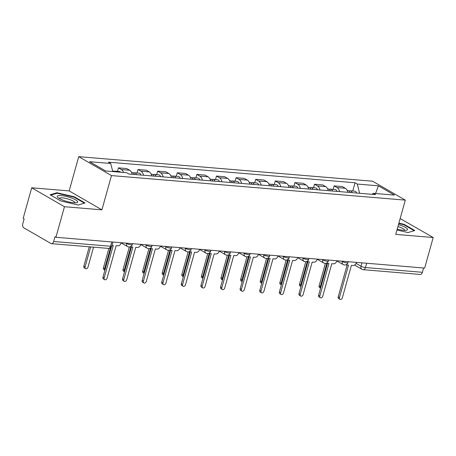 <?xml version="1.0" encoding="UTF-8"?>
<svg xmlns="http://www.w3.org/2000/svg" width="456" height="456" viewBox="0 0 456 456"><rect width="100%" height="100%" fill="white"/><g stroke="black" fill="none" stroke-linecap="round" stroke-linejoin="round"><path stroke-width="0.68" d="M31.709 187.786L64.467 206.716L55.928 237.285L424.667 268.082L433.2 237.513L395.751 234.384L405.316 200.127L372.558 181.203L78.728 156.659L69.164 190.916L31.709 187.786L23.176 218.361L24.128 218.908L22.8 223.674A3.272 2.08 -85.2 0 0 23.854 227.852L50.878 243.464A3.272 2.08 -85.2 0 0 51.465 243.652A3.272 2.08 -85.2 0 0 53.643 241.498L110.574 246.251A3.272 0.724 15.6 0 0 111.817 246.029L112.928 242.045M433.2 237.513L400.168 218.561M64.467 206.716L101.916 209.845L111.481 175.588L405.316 200.127M55.928 237.285L54.976 236.732L53.643 241.498M423.578 267.991L422.381 272.295A3.272 2.08 94.8 0 1 420.198 274.449L363.267 269.695A3.272 2.08 -85.2 0 0 365.45 267.541L422.381 272.295M347.888 192.312A7.524 4.794 -85.2 0 0 345.317 188.26L342.405 186.578L334.105 185.883L337.018 187.564A7.524 4.794 94.8 0 1 339.595 191.617M333.131 189.371L334.105 185.883M328.28 190.676A7.524 4.794 -85.2 0 0 325.709 186.624L322.797 184.936L314.503 184.247L317.416 185.928A7.524 4.794 94.8 0 1 319.987 189.981M313.528 187.735L314.503 184.247M308.678 189.035A7.524 4.794 -85.2 0 0 306.101 184.982L303.189 183.301L294.895 182.611L297.808 184.292A7.524 4.794 94.8 0 1 300.384 188.345M293.92 186.099L294.895 182.611M289.07 187.399A7.524 4.794 -85.2 0 0 286.499 183.346L283.586 181.665L275.293 180.969L278.206 182.656A7.524 4.794 94.8 0 1 280.776 186.703M274.318 184.458L275.293 180.969M269.467 185.763A7.524 4.794 -85.2 0 0 266.891 181.71L263.978 180.029L255.685 179.333L258.598 181.015A7.524 4.794 94.8 0 1 261.174 185.068M254.71 182.822L255.685 179.333M249.859 184.121A7.524 4.794 -85.2 0 0 247.289 180.074L244.376 178.387L236.077 177.697L238.99 179.379A7.524 4.794 94.8 0 1 241.566 183.432M235.108 181.186L236.077 177.697M230.257 182.485A7.524 4.794 -85.2 0 0 227.681 178.433L224.768 176.751L216.475 176.062L219.387 177.743A7.524 4.794 94.8 0 1 221.958 181.796M215.5 179.55L216.475 176.062M210.649 180.85A7.524 4.794 -85.2 0 0 208.078 176.797L205.166 175.115L196.867 174.42L199.779 176.107A7.524 4.794 94.8 0 1 202.356 180.154M195.898 177.908L196.867 174.42M191.041 179.214A7.524 4.794 -85.2 0 0 188.47 175.161L185.558 173.48L177.264 172.784L180.177 174.466A7.524 4.794 94.8 0 1 182.748 178.518M176.29 176.272L177.264 172.784M171.439 177.572A7.524 4.794 -85.2 0 0 168.862 173.525L165.95 171.838L157.656 171.148L160.569 172.83A7.524 4.794 94.8 0 1 163.145 176.882M156.682 174.637L157.656 171.148M151.831 175.936A7.524 4.794 -85.2 0 0 149.26 171.883L146.347 170.202L138.054 169.512L140.967 171.194A7.524 4.794 94.8 0 1 143.537 175.246M137.079 172.995L138.054 169.512M132.229 174.3A7.524 4.794 -85.2 0 0 129.652 170.248L126.739 168.566L118.446 167.871L121.359 169.558A7.524 4.794 94.8 0 1 123.593 172.471M117.471 171.359L118.446 167.871M359.613 193.293L357.287 184.059L378.4 185.82L394.446 195.088L373.327 193.327L371.936 194.319M357.287 184.059L355.042 182.759L108.465 162.165L110.711 163.465L89.598 161.698L105.638 170.971L126.751 172.733L128.997 174.032L375.573 194.621L373.327 193.327M78.728 156.659L111.481 175.588M396.976 229.995L407.983 232.571L414.789 230.508L404.153 224.363L398.892 223.126M69.164 190.916L101.916 209.845M60.762 200.942L78.21 205.029L85.016 202.966L74.374 196.821L56.926 192.728L50.12 194.792L60.762 200.942M352.739 191.007L355.042 182.759M110.711 163.465L112.752 171.564M378.4 185.82L375.567 193.515M404.022 224.831L404.153 224.363M56.749 193.355L56.926 192.728M74.242 197.288L74.374 196.821M346.104 264.725L346.104 264.719A3.272 2.417 120 0 0 346.104 264.725A3.272 2.417 120 0 0 346.885 264.964L348.521 265.101L339.446 297.591A1.881 1.391 120 0 0 339.954 299.341A1.881 1.391 120 0 0 342.336 297.831L351.411 265.341L353.047 265.477A3.272 2.417 120 0 0 356.415 262.616L356.478 262.388M339.954 299.341L338.711 298.623A1.881 1.391 -60 0 1 338.204 296.873L347.113 264.982M352.157 192.666A4.087 2.605 -85.2 0 0 350.191 190.796A4.087 2.605 -85.2 0 0 349.091 191.07M356.677 193.048A4.087 2.605 -85.2 0 0 354.717 191.172L350.191 190.796M326.855 263.243L320.351 286.556A1.881 1.391 120 0 0 320.596 288.095M350.02 192.489A4.087 2.605 -85.2 0 0 348.053 190.619L347.284 190.551M320.579 288.146L319.61 287.588A1.881 1.391 -60 0 1 319.109 285.838L325.385 263.351M326.502 263.083L326.496 263.083A3.272 2.417 120 0 0 326.502 263.083A3.272 2.417 120 0 0 327.283 263.329L328.913 263.465L319.844 295.955A1.881 1.391 120 0 0 320.346 297.7A1.881 1.391 120 0 0 322.734 296.195L331.803 263.705L333.439 263.842A3.272 2.417 120 0 0 336.807 260.98L336.876 260.752M320.346 297.7L319.103 296.987A1.881 1.391 -60 0 1 318.601 295.237L327.505 263.346M306.894 261.448L306.894 261.448A3.272 2.417 120 0 0 307.675 261.687L309.31 261.824L300.236 294.314A1.881 1.391 120 0 0 300.743 296.064A1.881 1.391 120 0 0 303.126 294.559L312.2 262.069L313.831 262.206A3.272 2.417 120 0 0 317.205 259.339L317.268 259.111M300.743 296.064L299.501 295.345A1.881 1.391 -60 0 1 298.993 293.596L307.897 261.71M397.21 229.157A10.63 2.36 15.6 0 0 406.421 230.251A10.63 2.36 15.6 0 0 401.229 225.526A10.63 2.36 15.6 0 0 398.476 224.626M404.586 230.377A8.048 1.784 15.6 0 0 404.62 230.297A8.048 1.784 15.6 0 0 399.872 227.219A8.048 1.784 15.6 0 0 397.928 226.581M398.778 223.543L403.851 224.734L414.162 230.69L407.966 232.566M71.455 197.984A10.63 2.36 15.6 0 0 60.426 195.55A10.63 2.36 15.6 0 0 57.821 197.454A10.63 2.36 15.6 0 0 63.509 200.389A10.63 2.36 15.6 0 0 76.642 202.709A10.63 2.36 15.6 0 0 71.455 197.984M74.812 202.834A8.048 1.784 15.6 0 0 74.841 202.755A8.048 1.784 15.6 0 0 70.099 199.677A8.048 1.784 15.6 0 0 59.337 198.423A8.048 1.784 15.6 0 0 59.326 198.514M50.77 195.168L57.171 193.23L74.077 197.191L84.388 203.148L78.187 205.023M332.549 191.03A4.087 2.605 -85.2 0 0 330.583 189.16A4.087 2.605 -85.2 0 0 329.488 189.434M337.075 191.406A4.087 2.605 -85.2 0 0 335.109 189.536L330.583 189.16M307.253 261.607L300.743 284.914A1.881 1.391 120 0 0 300.988 286.453M330.412 190.853A4.087 2.605 -85.2 0 0 328.451 188.978L327.682 188.915M300.977 286.51L300.008 285.946A1.881 1.391 -60 0 1 299.501 284.196L305.782 261.715M312.947 189.394A4.087 2.605 -85.2 0 0 310.981 187.524A4.087 2.605 -85.2 0 0 309.88 187.792M317.467 189.77A4.087 2.605 -85.2 0 0 315.506 187.9L310.981 187.524M287.645 259.966L281.135 283.279A1.881 1.391 120 0 0 281.386 284.818M310.81 189.211A4.087 2.605 -85.2 0 0 308.843 187.342L308.074 187.279M281.369 284.869L280.4 284.31A1.881 1.391 -60 0 1 279.898 282.56L286.174 260.08M287.291 259.812L287.286 259.812A3.272 2.417 120 0 0 287.291 259.812A3.272 2.417 120 0 0 288.067 260.051L289.702 260.188L280.634 292.678A1.881 1.391 120 0 0 281.135 294.428A1.881 1.391 120 0 0 283.524 292.917L292.592 260.427L294.228 260.564A3.272 2.417 120 0 0 297.597 257.703L297.66 257.475M281.135 294.428L279.893 293.71A1.881 1.391 -60 0 1 279.391 291.96L288.295 260.068M267.683 258.176L267.683 258.17A3.272 2.417 120 0 0 267.683 258.176A3.272 2.417 120 0 0 268.464 258.415L270.094 258.552L261.026 291.042A1.881 1.391 120 0 0 261.527 292.792A1.881 1.391 120 0 0 263.916 291.281L272.99 258.791L274.62 258.928A3.272 2.417 120 0 0 277.995 256.067L278.057 255.839M261.527 292.792L260.29 292.074A1.881 1.391 -60 0 1 259.783 290.324L268.687 258.432M248.081 256.534L248.075 256.534A3.272 2.417 120 0 0 248.081 256.534A3.272 2.417 120 0 0 248.856 256.779L250.492 256.91L241.418 289.4A1.881 1.391 120 0 0 241.925 291.15A1.881 1.391 120 0 0 244.313 289.645L253.382 257.155L255.018 257.292A3.272 2.417 120 0 0 258.387 254.431L258.449 254.203M241.925 291.15L240.682 290.438A1.881 1.391 -60 0 1 240.181 288.688L249.084 256.796M293.339 187.758A4.087 2.605 -85.2 0 0 291.373 185.883A4.087 2.605 -85.2 0 0 290.278 186.156M297.865 188.134A4.087 2.605 -85.2 0 0 295.898 186.265L291.373 185.883M268.042 258.33L261.533 281.643A1.881 1.391 120 0 0 261.778 283.182M291.202 187.576A4.087 2.605 -85.2 0 0 289.235 185.706L288.466 185.643M261.761 283.233L260.798 282.674A1.881 1.391 -60 0 1 260.29 280.924L266.566 258.438M273.731 186.116A4.087 2.605 -85.2 0 0 271.77 184.247A4.087 2.605 -85.2 0 0 270.67 184.52M278.257 186.498A4.087 2.605 -85.2 0 0 276.29 184.623L271.77 184.247M248.434 256.694L241.925 280.007A1.881 1.391 120 0 0 242.176 281.54M271.599 185.94A4.087 2.605 -85.2 0 0 269.633 184.07L268.863 184.002M242.159 281.597L241.19 281.038A1.881 1.391 -60 0 1 240.688 279.289L246.964 256.802M254.129 184.48A4.087 2.605 -85.2 0 0 252.162 182.611A4.087 2.605 -85.2 0 0 251.062 182.879M258.655 184.857A4.087 2.605 -85.2 0 0 256.688 182.987L252.162 182.611M228.832 255.058L222.323 278.365A1.881 1.391 120 0 0 222.568 279.904M251.991 184.304A4.087 2.605 -85.2 0 0 250.025 182.428L249.255 182.366M222.551 279.961L221.582 279.397A1.881 1.391 -60 0 1 221.08 277.647L227.356 255.166M228.473 254.898L228.467 254.898A3.272 2.417 120 0 0 228.473 254.898A3.272 2.417 120 0 0 229.254 255.138L230.884 255.274L221.815 287.764A1.881 1.391 120 0 0 222.317 289.514A1.881 1.391 120 0 0 224.705 288.01L233.774 255.52L235.41 255.651A3.272 2.417 120 0 0 238.784 252.789L238.847 252.561M222.317 289.514L221.08 288.796A1.881 1.391 -60 0 1 220.573 287.046L229.476 255.16M234.521 182.845A4.087 2.605 -85.2 0 0 232.56 180.969A4.087 2.605 -85.2 0 0 231.46 181.243M239.047 183.221A4.087 2.605 -85.2 0 0 237.08 181.351L232.56 180.969M209.224 253.416L202.715 276.729A1.881 1.391 120 0 0 202.96 278.268M232.383 182.662A4.087 2.605 -85.2 0 0 230.422 180.793L229.653 180.73M202.948 278.32L201.98 277.761A1.881 1.391 -60 0 1 201.472 276.011L207.754 253.53M208.865 253.262L208.865 253.262A3.272 2.417 120 0 0 209.646 253.502L211.282 253.639L202.207 286.129A1.881 1.391 120 0 0 202.715 287.878A1.881 1.391 120 0 0 205.097 286.368L214.172 253.878L215.808 254.015A3.272 2.417 120 0 0 219.176 251.153L219.239 250.925M202.715 287.878L201.472 287.16A1.881 1.391 -60 0 1 200.971 285.41L209.874 253.519M214.918 181.203A4.087 2.605 -85.2 0 0 212.952 179.333A4.087 2.605 -85.2 0 0 211.852 179.607M219.439 181.585A4.087 2.605 -85.2 0 0 217.478 179.71L212.952 179.333M189.616 251.78L183.112 275.093A1.881 1.391 120 0 0 183.358 276.632M212.781 181.026A4.087 2.605 -85.2 0 0 210.814 179.157L210.045 179.094M183.34 276.684L182.371 276.125A1.881 1.391 -60 0 1 181.87 274.375L188.146 251.889M189.263 251.626L189.257 251.621A3.272 2.417 120 0 0 189.263 251.626A3.272 2.417 120 0 0 190.044 251.866L191.674 252.003L182.605 284.493A1.881 1.391 120 0 0 183.107 286.243A1.881 1.391 120 0 0 185.495 284.732L194.564 252.242L196.2 252.379A3.272 2.417 120 0 0 199.568 249.517L199.637 249.29M183.107 286.243L181.864 285.524A1.881 1.391 -60 0 1 181.363 283.774L190.266 251.883M195.31 179.567A4.087 2.605 -85.2 0 0 193.344 177.697A4.087 2.605 -85.2 0 0 192.25 177.971M199.836 179.943A4.087 2.605 -85.2 0 0 197.87 178.074L193.344 177.697M170.014 250.144L163.505 273.452A1.881 1.391 120 0 0 163.75 274.991M193.173 179.39A4.087 2.605 -85.2 0 0 191.212 177.521L190.443 177.452M163.738 275.048L162.769 274.483A1.881 1.391 -60 0 1 162.262 272.739L168.543 250.253M169.655 249.985L169.655 249.985A3.272 2.417 120 0 0 170.436 250.224L172.072 250.361L162.997 282.851A1.881 1.391 120 0 0 163.505 284.601A1.881 1.391 120 0 0 165.887 283.096L174.961 250.606L176.592 250.743A3.272 2.417 120 0 0 179.966 247.876L180.029 247.654M163.505 284.601L162.262 283.883A1.881 1.391 -60 0 1 161.755 282.139L170.658 250.247M175.708 177.931A4.087 2.605 -85.2 0 0 173.742 176.062A4.087 2.605 -85.2 0 0 172.642 176.329M180.228 178.307A4.087 2.605 -85.2 0 0 178.267 176.438L173.742 176.062M150.406 248.509L143.896 271.816A1.881 1.391 120 0 0 144.147 273.355M173.571 177.755A4.087 2.605 -85.2 0 0 171.604 175.879L170.835 175.816M144.13 273.406L143.161 272.848A1.881 1.391 -60 0 1 142.66 271.098L148.935 248.617M150.052 248.349L150.047 248.349A3.272 2.417 120 0 0 150.052 248.349A3.272 2.417 120 0 0 150.828 248.588L152.464 248.725L143.395 281.215A1.881 1.391 120 0 0 143.896 282.965A1.881 1.391 120 0 0 146.285 281.455L155.353 248.965L156.989 249.101A3.272 2.417 120 0 0 160.358 246.24L160.421 246.012M143.896 282.965L142.654 282.247A1.881 1.391 -60 0 1 142.152 280.497L151.056 248.605M156.1 176.295A4.087 2.605 -85.2 0 0 154.134 174.42A4.087 2.605 -85.2 0 0 153.039 174.694M160.626 176.671A4.087 2.605 -85.2 0 0 158.66 174.802L154.134 174.42M130.804 246.867L124.294 270.18A1.881 1.391 120 0 0 124.539 271.719M153.963 176.113A4.087 2.605 -85.2 0 0 151.996 174.243L151.227 174.181M124.528 271.77L123.559 271.212A1.881 1.391 -60 0 1 123.052 269.462L129.327 246.981M130.444 246.713L130.444 246.707A3.272 2.417 120 0 0 130.444 246.713A3.272 2.417 120 0 0 131.225 246.952L132.856 247.089L123.787 279.579A1.881 1.391 120 0 0 124.288 281.329A1.881 1.391 120 0 0 126.677 279.819L135.751 247.329L137.381 247.465A3.272 2.417 120 0 0 140.756 244.604L140.819 244.376M124.288 281.329L123.052 280.611A1.881 1.391 -60 0 1 122.544 278.861L131.448 246.97M136.492 174.654A4.087 2.605 -85.2 0 0 134.531 172.784A4.087 2.605 -85.2 0 0 133.431 173.058M141.018 175.036A4.087 2.605 -85.2 0 0 139.051 173.16L134.531 172.784M110.455 247.887L104.686 268.544A1.881 1.391 120 0 0 104.937 270.083M134.36 174.477A4.087 2.605 -85.2 0 0 132.394 172.607L131.624 172.545M104.92 270.134L103.951 269.576A1.881 1.391 -60 0 1 103.449 267.826L108.864 248.412M112.005 245.345L113.253 245.453L104.179 277.943A1.881 1.391 120 0 0 104.686 279.688A1.881 1.391 120 0 0 107.074 278.183L116.143 245.693L117.779 245.83A3.272 2.417 120 0 0 121.148 242.968L121.21 242.74M104.686 279.688L103.444 278.975A1.881 1.391 -60 0 1 102.942 277.225L111.389 246.964M116.223 171.855A4.087 2.605 -85.2 0 0 114.923 171.148A4.087 2.605 -85.2 0 0 113.823 171.422M120.749 172.231A4.087 2.605 -85.2 0 0 119.449 171.524L114.923 171.148M90.659 246.93L85.084 266.902A1.881 1.391 120 0 0 85.585 268.652A1.881 1.391 120 0 0 87.974 267.148L93.548 247.169M114.085 171.673A4.087 2.605 -85.2 0 0 112.786 170.971L112.598 170.954M85.585 268.652L84.343 267.934A1.881 1.391 -60 0 1 83.841 266.19L89.251 246.81M125.981 243.139L126.614 243.504A3.272 0.724 15.6 0 0 131.037 244.815A3.272 0.724 15.6 0 0 132.28 244.593L132.536 243.686M145.589 244.775L146.222 245.14A3.272 0.724 15.6 0 0 150.645 246.457A3.272 0.724 15.6 0 0 151.888 246.229L152.139 245.322M165.192 246.411L165.83 246.776A3.272 0.724 15.6 0 0 170.253 248.092A3.272 0.724 15.6 0 0 171.49 247.87L171.747 246.958M184.8 248.047L185.432 248.417A3.272 0.724 15.6 0 0 189.856 249.728A3.272 0.724 15.6 0 0 191.098 249.506L191.349 248.594M204.408 249.688L205.04 250.053A3.272 0.724 15.6 0 0 209.464 251.364A3.272 0.724 15.6 0 0 210.7 251.142L210.957 250.236M224.01 251.324L224.643 251.689A3.272 0.724 15.6 0 0 229.066 253.006A3.272 0.724 15.6 0 0 230.308 252.778L230.559 251.872M243.618 252.96L244.251 253.325A3.272 0.724 15.6 0 0 248.674 254.642A3.272 0.724 15.6 0 0 249.916 254.419L250.167 253.507M263.22 254.602L263.853 254.967A3.272 0.724 15.6 0 0 268.276 256.278A3.272 0.724 15.6 0 0 269.519 256.055L269.775 255.149M282.828 256.238L283.461 256.603A3.272 0.724 15.6 0 0 287.884 257.914A3.272 0.724 15.6 0 0 289.127 257.691L289.378 256.785M302.431 257.874L303.069 258.238A3.272 0.724 15.6 0 0 307.492 259.555A3.272 0.724 15.6 0 0 308.729 259.327L308.986 258.421M322.039 259.51L322.671 259.88A3.272 0.724 15.6 0 0 327.094 261.191A3.272 0.724 15.6 0 0 328.337 260.969L328.588 260.057M341.647 261.151L342.279 261.516A3.272 0.724 15.6 0 0 346.702 262.827A3.272 0.724 15.6 0 0 347.939 262.605L348.196 261.698M356.113 263.386L361.027 266.224A3.272 0.724 15.6 0 0 365.45 267.541L366.647 263.237M361.967 262.844L361.027 266.224A3.272 2.417 -60 0 0 361.904 269.268A3.272 3.272 0 0 0 363.267 269.695M126.7 243.196L126.614 243.504A3.272 2.417 120 0 0 127.492 246.548A3.272 3.272 0 0 0 132.28 244.593M146.308 244.832L146.222 245.14A3.272 2.417 120 0 0 147.1 248.184A3.272 3.272 0 0 0 151.888 246.229M165.916 246.474L165.83 246.776A3.272 2.417 120 0 0 166.702 249.82A3.272 3.272 0 0 0 171.49 247.87M185.518 248.11L185.432 248.417A3.272 2.417 120 0 0 186.31 251.455A3.272 3.272 0 0 0 191.098 249.506M205.126 249.745L205.04 250.053A3.272 2.417 120 0 0 205.918 253.097A3.272 3.272 0 0 0 210.7 251.142M224.728 251.387L224.643 251.689A3.272 2.417 120 0 0 225.52 254.733A3.272 3.272 0 0 0 230.308 252.778M244.336 253.023L244.251 253.325A3.272 2.417 120 0 0 245.128 256.369A3.272 3.272 0 0 0 249.916 254.419M263.938 254.659L263.853 254.967A3.272 2.417 120 0 0 264.731 258.005A3.272 3.272 0 0 0 269.519 256.055M283.546 256.295L283.461 256.603A3.272 2.417 120 0 0 284.339 259.646A3.272 3.272 0 0 0 289.127 257.691M303.154 257.936L303.069 258.238A3.272 2.417 120 0 0 303.941 261.282A3.272 3.272 0 0 0 308.729 259.327M322.757 259.572L322.671 259.88A3.272 2.417 120 0 0 323.549 262.918A3.272 3.272 0 0 0 328.337 260.969M342.365 261.208L342.279 261.516A3.272 2.417 120 0 0 343.157 264.56A3.272 3.272 0 0 0 347.939 262.605M140.967 171.194L149.26 171.883M160.569 172.83L168.862 173.525M180.177 174.466L188.47 175.161M199.779 176.107L208.078 176.797M219.387 177.743L227.681 178.433M238.99 179.379L247.289 180.074M258.598 181.015L266.891 181.71M278.206 182.656L286.499 183.346M297.808 184.292L306.101 184.982M317.416 185.928L325.709 186.624M337.018 187.564L345.317 188.26M121.359 169.558L129.652 170.248M111.777 241.954L110.574 246.251A3.272 2.08 -85.2 0 1 108.397 248.406A3.272 3.272 0 0 0 111.817 246.029M339.446 297.591L338.204 296.873M319.109 285.838L320.351 286.556M319.844 295.955L318.601 295.237M300.236 294.314L298.993 293.596M299.501 284.196L300.743 284.914M279.898 282.56L281.135 283.279M280.634 292.678L279.391 291.96M261.026 291.042L259.783 290.324M241.418 289.4L240.181 288.688M260.29 280.924L261.533 281.643M240.688 279.289L241.925 280.007M221.08 277.647L222.323 278.365M221.815 287.764L220.573 287.046M201.472 276.011L202.715 276.729M202.207 286.129L200.971 285.41M181.87 274.375L183.112 275.093M182.605 284.493L181.363 283.774M162.262 272.739L163.505 273.452M162.997 282.851L161.755 282.139M142.66 271.098L143.896 271.816M143.395 281.215L142.152 280.497M123.052 269.462L124.294 270.18M123.787 279.579L122.544 278.861M103.449 267.826L104.686 268.544M104.179 277.943L102.942 277.225M83.841 266.19L85.084 266.902M336.83 260.9L343.157 264.56M317.228 259.264L323.549 262.918M297.62 257.629L303.941 261.282M278.012 255.993L284.339 259.646M258.409 254.351L264.731 258.005M238.801 252.715L245.128 256.369M219.199 251.079L225.52 254.733M199.591 249.443L205.918 253.097M179.989 247.802L186.31 251.455M160.381 246.166L166.702 249.82M140.773 244.53L147.1 248.184M121.171 242.894L127.492 246.548M108.397 248.406L51.465 243.652M361.904 269.268L354.614 265.056"/></g></svg>
